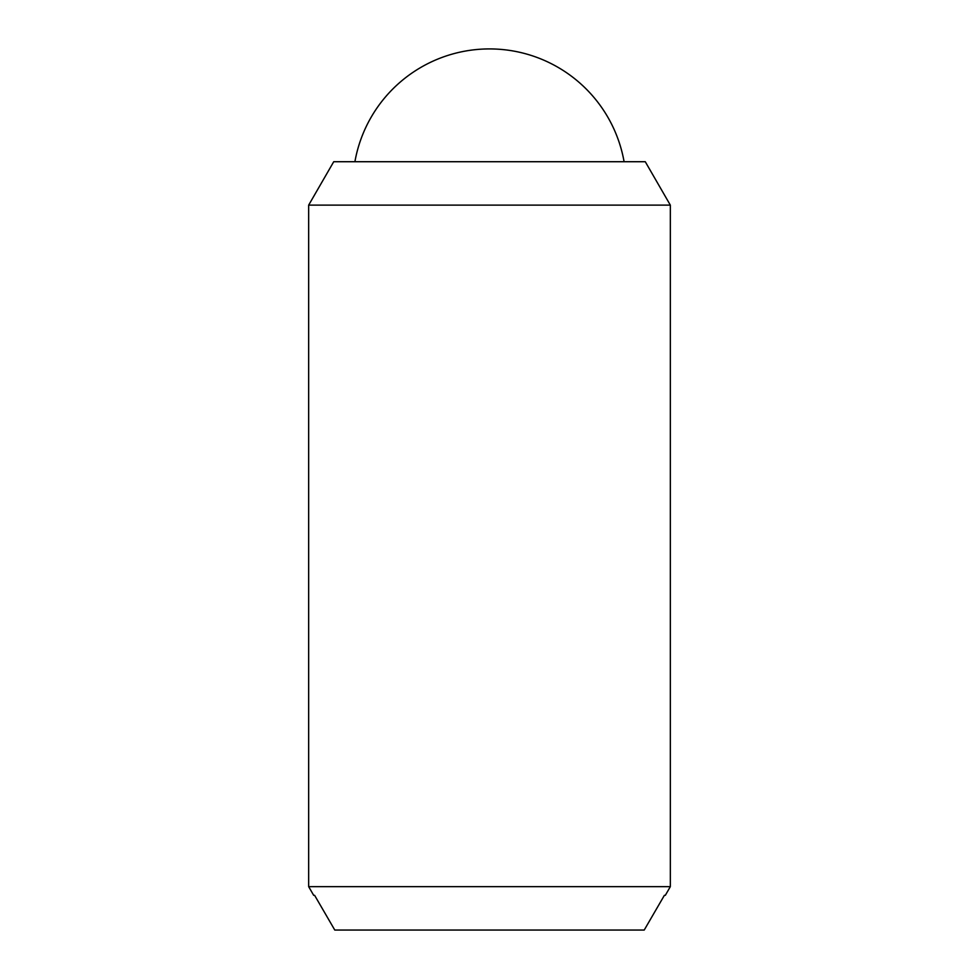 <?xml version="1.0" encoding="UTF-8"?>
<svg xmlns="http://www.w3.org/2000/svg" width="979" height="979" viewBox="0 0 979 979"><rect width="100%" height="100%" fill="white"/><g stroke="black" fill="none" stroke-linecap="round" stroke-linejoin="round"><path stroke-width="1.47" d="M354.912 161.719A136.693 136.693 0 0 1 624.088 161.719M670.334 205.125L670.334 886.656L308.666 886.656L308.666 205.125L333.729 161.719L645.271 161.719L670.334 205.125L308.666 205.125M670.334 886.656L665.316 895.332L664.386 895.332L665.316 895.332M313.684 895.332L314.614 895.332L313.684 895.332L308.666 886.656M314.614 895.332L334.781 930.05L644.219 930.05L664.386 895.332"/></g></svg>
